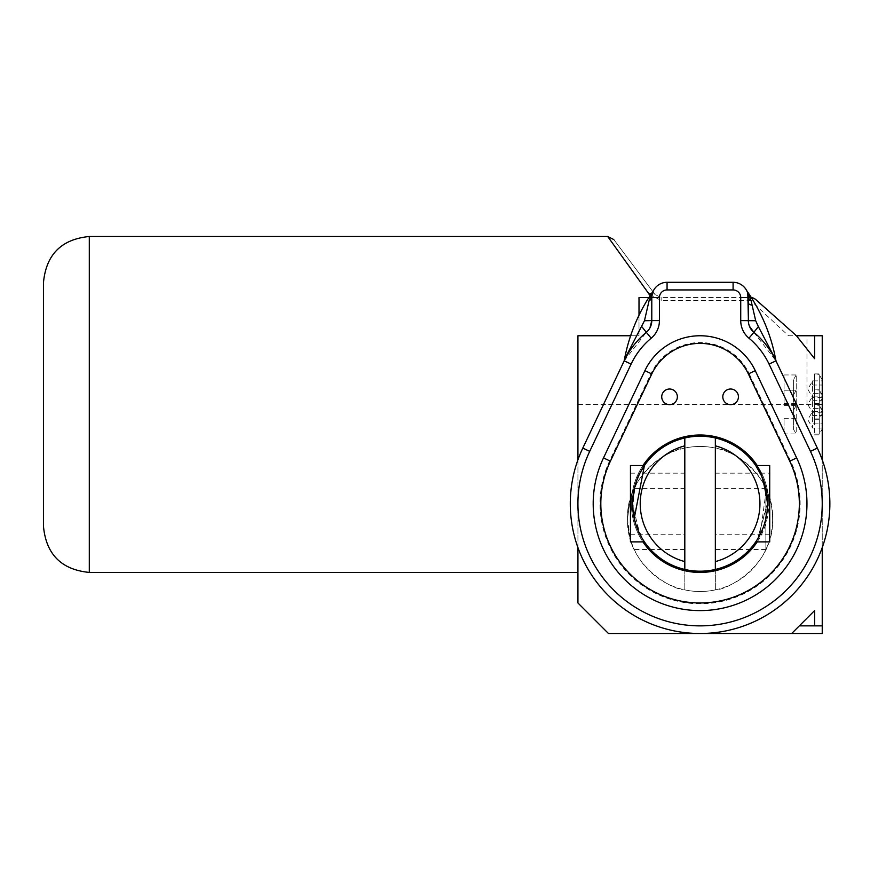 <?xml version="1.0" encoding="UTF-8"?>
<svg xmlns="http://www.w3.org/2000/svg" width="870" height="870" viewBox="0 0 870 870"><rect width="100%" height="100%" fill="white"/><g stroke="black" fill="none" stroke-linecap="round" stroke-linejoin="round"><path stroke-width="0.65" stroke-dasharray="4.35 3.26" d="M755.258 370.653L796.648 457.903A106.89 106.89 0 0 1 700.078 610.599A106.89 106.89 0 0 1 603.508 457.903L644.898 370.653A61.074 61.074 0 0 1 755.258 370.653L749.113 373.567L790.504 460.817A100.083 100.083 0 0 1 700.078 603.791A100.083 100.083 0 0 1 609.663 460.817L651.043 373.567A54.266 54.266 0 0 1 749.113 373.567M610.403 461.176A99.245 99.245 0 0 0 700.078 602.964A99.245 99.245 0 0 0 789.753 461.176A99.245 99.245 0 0 1 700.078 602.964A99.245 99.245 0 0 1 610.403 461.176L651.793 373.926A53.44 53.44 0 0 1 748.363 373.926L789.753 461.176L748.363 373.926A53.44 53.44 0 0 0 651.793 373.926M757.215 541.89A68.708 68.708 0 0 0 768.786 503.708A68.708 68.708 0 0 1 665.724 563.216A68.708 68.708 0 0 1 665.724 444.2A68.708 68.708 0 0 1 768.786 503.708A68.708 68.708 0 0 0 757.215 465.537M642.952 465.537A68.708 68.708 0 0 0 642.952 541.89M677.36 396.829A7.819 7.819 0 0 0 665.637 390.054A7.819 7.819 0 0 0 665.637 403.593A7.819 7.819 0 0 0 677.36 396.829M738.434 396.829A7.819 7.819 0 0 0 726.711 390.054A7.819 7.819 0 0 0 726.711 403.593A7.819 7.819 0 0 0 738.434 396.829M651.793 320.595L651.793 297.573L653.609 290.341A15.268 15.268 0 0 1 667.062 282.304L733.095 282.304A15.268 15.268 0 0 1 746.547 290.341L746.764 290.765M647.704 330.991L649.933 327.903M624.203 360.832L646.301 332.318M746.547 290.341A7.634 7.634 0 0 0 747.015 291.102A176.034 176.034 0 0 1 775.779 359.865A7.634 7.634 0 0 0 776.388 361.746L817.343 448.083A129.793 129.793 0 0 1 700.078 633.501A129.793 129.793 0 0 1 582.813 448.083M753.855 332.318L775.953 360.832M748.472 322.368L749.451 326.25M747.025 291.33L747.787 293.429M767.568 503.708A67.49 67.49 0 0 1 705.211 571.003A67.49 67.49 0 0 1 633.371 513.942A67.49 67.49 0 0 1 684.81 437.969A67.49 67.49 0 0 1 767.568 503.708C765.241 522.294 762.805 532.473 760.26 534.245L766.187 490.147L762.892 479.033L760.26 473.171C762.805 474.955 765.241 485.134 767.568 503.708L757.661 538.911L767.557 502.349M653.609 290.341A7.634 7.634 0 0 1 653.152 291.102A176.034 176.034 0 0 0 648.835 297.573L750.614 297.573A7.634 7.634 0 0 1 755.693 299.508L796.463 335.755L788.492 335.755L750.614 300.487L750.614 297.573A7.634 7.634 0 0 1 755.693 299.508A7.634 3.545 -48.4 0 0 750.614 300.487L661.146 300.487L648.922 294.082L607.706 236.499M751.343 297.616A7.634 7.634 0 0 0 750.614 297.573L639.004 297.573L639.004 335.755L577.93 335.755L577.93 572.427L577.93 404.463L822.237 404.463L822.237 633.501L608.467 633.501L577.93 602.964L577.93 404.463L822.237 404.463L822.237 435L822.237 335.755L788.492 335.755M623.768 361.746A7.634 7.634 0 0 0 624.377 359.865A176.034 176.034 0 0 1 648.835 297.573M577.93 459.849L577.93 547.567M822.237 547.567L822.237 459.849M634.219 518.476L642.495 538.911C631.044 520.108 630.174 498.195 639.896 473.171L638.504 476.075M630.63 335.755L639.004 335.755L639.004 315.244M822.237 625.867L799.334 625.867L814.603 610.599L814.603 625.867M799.334 625.867L791.7 633.501M814.603 335.755L814.603 358.657L796.463 335.755M684.81 473.171L684.81 534.245L684.81 473.171L639.896 473.171C637.351 474.955 634.915 485.134 632.588 503.708C634.915 522.294 637.351 532.473 639.896 534.245L632.599 505.078M684.81 437.969L684.81 569.448M715.347 437.969L715.347 569.448M715.347 473.171L715.347 534.245L715.347 473.171L769.711 473.171L769.711 534.245L769.711 473.171M630.456 465.537L630.456 541.89M769.711 465.537L769.711 541.89M648.922 294.082A7.634 4.372 143.1 0 1 655.034 294.528L661.146 297.573L655.034 294.528C600.789 222.198 600.789 222.198 655.034 294.528A7.634 4.372 -36.9 0 0 651.586 293.375M650.129 295.572L652.359 297.583M627.553 518.977A72.525 72.525 0 0 0 736.346 581.791A72.525 72.525 0 0 0 736.346 456.174A72.525 72.525 0 0 0 627.553 518.977C629.717 500.413 631.957 490.234 634.295 488.44C631.957 490.234 629.717 500.413 627.553 518.977C629.717 537.551 631.957 547.73 634.295 549.525C631.957 547.73 629.717 537.551 627.553 518.977C625.878 566.098 673.924 590.371 684.81 589.882A72.525 72.525 0 0 0 715.347 589.882C726.232 590.371 774.289 566.098 772.603 518.977C774.289 471.866 726.232 447.593 715.347 448.083A72.525 72.525 0 0 0 684.81 448.083C673.924 447.593 625.878 471.866 627.553 518.977M814.603 419.731L814.603 373.926L814.603 419.731L822.237 419.731M637.264 479.033L635.057 485.645M633.969 490.147L632.599 502.349M630.456 503.708L630.456 473.171L630.456 503.708M43.5 526.611L43.5 282.304M765.861 488.44L765.861 549.525L765.861 488.44L715.347 488.44L715.347 549.525L715.347 488.44M814.603 405.3L814.603 434.163L814.603 405.3L819.279 405.3L819.279 434.163L819.279 405.3L822.237 410.412L822.237 429.051L822.237 410.412M814.603 374.763L814.603 403.615L814.603 374.763L819.279 374.763L819.279 403.615L819.279 374.763L822.237 379.875L822.237 398.514L822.237 379.875M814.603 390.032L814.603 418.894L814.603 390.032L819.279 390.032L819.279 418.894L819.279 390.032L822.237 395.143L822.237 413.783L822.237 395.143M630.456 473.171L639.896 473.171M630.456 534.245L684.81 534.245M715.347 448.083L715.347 589.882L715.347 448.083M684.81 448.083L684.81 589.882L684.81 448.083M684.81 488.44L684.81 549.525L684.81 488.44L634.295 488.44M822.237 423.897L822.237 411.401L822.237 428.062L822.237 423.897L812.613 423.897L812.613 415.566L812.613 423.897L822.237 423.897M822.237 393.36L822.237 380.864L822.237 397.525L822.237 393.36L812.613 393.36L812.613 385.029L812.613 393.36L822.237 393.36M822.237 408.628L822.237 396.133L822.237 412.793L822.237 408.628L812.613 408.628L812.613 400.298L812.613 408.628L822.237 408.628M812.613 415.566L822.237 415.566L812.613 415.566L812.613 411.401L812.613 415.566M822.237 428.062L812.613 428.062L812.613 423.897L812.613 428.062L807.806 419.731L812.613 411.401L822.237 411.401M812.613 385.029L822.237 385.029L812.613 385.029L812.613 380.864L812.613 385.029M822.237 397.525L812.613 397.525L812.613 393.36L812.613 397.525L807.806 389.194L812.613 380.864L822.237 380.864M812.613 400.298L822.237 400.298L812.613 400.298L812.613 396.133L812.613 400.298M822.237 412.793L812.613 412.793L812.613 408.628L812.613 412.793L807.806 404.463L812.613 396.133L822.237 396.133M793.375 379.875L793.375 398.514L793.375 379.875L796.333 374.763M796.213 389.194L796.213 374.959L796.213 403.419L793.375 398.514M784.066 389.194L784.066 374.959L784.066 389.194M784.066 419.731L784.066 433.967L784.066 419.731M796.213 419.731L796.213 433.967L784.066 433.967M793.375 410.412L793.375 429.051L793.375 410.412L796.333 405.3M793.375 395.143L793.375 413.783L793.375 395.143L796.333 390.032M796.213 404.463L796.213 390.228L796.213 418.687L793.375 413.783M784.066 404.463L784.066 390.228L784.066 404.463M790.504 460.817L796.648 457.903M644.898 370.653L651.043 373.567M603.508 457.903L609.663 460.817M661.146 297.573L661.146 300.487M806.968 404.463L806.968 335.755M89.305 236.499L89.305 572.427M814.603 435L822.237 435M814.603 404.463L822.237 404.463L814.603 404.463M814.603 373.926L822.237 373.926M814.603 389.194L822.237 389.194M769.711 534.245L715.347 534.245M684.81 549.525L634.295 549.525M765.861 549.525L715.347 549.525M814.603 434.163L819.279 434.163L822.237 429.051M814.603 403.615L819.279 403.615L822.237 398.514M814.603 418.894L819.279 418.894L822.237 413.783M784.066 403.419L796.213 403.419M784.066 374.959L796.213 374.959M784.066 405.496L796.213 405.496M793.375 429.051L796.213 433.967M784.066 418.687L796.213 418.687M784.066 390.228L796.213 390.228"/><path stroke-width="1.3" d="M796.648 457.903L755.258 370.653A61.074 61.074 0 0 0 644.898 370.653L603.508 457.903A106.89 106.89 0 0 0 700.078 610.599A106.89 106.89 0 0 0 796.648 457.903L789.753 461.176A99.245 99.245 0 0 1 700.078 602.964A99.245 99.245 0 0 1 610.403 461.176L651.793 373.926L610.403 461.176L603.508 457.903A106.89 106.89 0 0 0 700.078 610.599A106.89 106.89 0 0 0 796.648 457.903M677.36 396.829A7.819 7.819 0 0 1 665.637 403.593A7.819 7.819 0 0 1 665.637 390.054A7.819 7.819 0 0 1 677.36 396.829M738.434 396.829A7.819 7.819 0 0 1 726.711 403.593A7.819 7.819 0 0 1 726.711 390.054A7.819 7.819 0 0 1 738.434 396.829M667.062 282.304A15.268 15.268 0 0 0 651.793 297.573L651.793 320.595A15.268 15.268 0 0 1 646.301 332.318A83.977 83.977 0 0 0 624.203 360.832L582.813 448.083A129.793 129.793 0 0 0 700.078 633.501A129.793 129.793 0 0 0 817.343 448.083L775.953 360.832A83.977 83.977 0 0 0 753.855 332.318A15.268 15.268 0 0 1 748.363 320.595L748.363 297.573A15.268 15.268 0 0 0 733.095 282.304L667.062 282.304L667.062 289.938L733.095 289.938A7.634 7.634 0 0 1 740.729 297.573L740.729 320.595A22.903 22.903 0 0 0 748.972 338.191A76.343 76.343 0 0 1 769.058 364.106L810.448 451.356A122.159 122.159 0 0 1 700.078 625.867A122.159 122.159 0 0 1 589.708 451.356L631.098 364.106A76.343 76.343 0 0 1 651.195 338.191A22.903 22.903 0 0 0 659.427 320.595L659.427 297.573A7.634 7.634 0 0 1 667.062 289.938M757.215 465.537A68.708 68.708 0 0 0 642.952 465.537M642.952 541.89A68.708 68.708 0 0 0 757.215 541.89M651.195 338.191L646.301 332.318L647.704 330.991M649.933 327.903L651.793 320.595L644.463 320.736L624.682 358.973A7.634 6.144 -154.6 0 1 624.203 360.832L623.768 361.746A7.634 7.634 0 0 0 624.377 359.865L624.682 358.973M589.708 451.356L582.813 448.083L623.768 361.746M769.058 364.106L775.953 360.832L776.388 361.746A7.634 7.634 0 0 1 775.779 359.865L758.368 326.62L753.855 332.318L749.451 326.25M747.787 293.429L748.472 322.368M746.764 290.765L747.025 291.33M653.152 291.102A176.034 176.034 0 0 0 624.377 359.865A176.034 176.034 0 0 1 653.152 291.102A7.634 7.634 0 0 0 653.609 290.341A7.634 7.634 0 0 1 653.152 291.102L649.096 300.618A7.634 3.991 180 0 0 651.793 297.573L659.427 297.573M649.096 300.618L644.463 320.736M646.301 332.318L641.788 326.62M630.63 335.755L577.93 335.755L577.93 459.849M577.93 547.567L577.93 602.964L608.467 633.501L791.7 633.501L814.603 610.599L814.603 625.867L822.237 625.867L822.237 547.567M822.237 459.849L822.237 335.755L814.603 335.755L814.603 358.657L796.463 335.755L755.693 299.508A7.634 7.634 0 0 0 751.343 297.616M775.953 360.832A7.634 6.144 154.6 0 1 775.485 358.973M758.368 326.62L755.693 320.736L740.729 320.595M755.693 320.736L751.06 300.618L747.015 291.102A7.634 7.634 0 0 1 746.547 290.341M740.729 297.573L748.363 297.573A7.634 3.991 180 0 0 751.06 300.618M715.347 569.448A67.49 67.49 0 0 1 684.81 569.448L684.81 437.969A67.49 67.49 0 0 1 715.347 437.969L715.347 569.448A67.49 67.49 0 0 0 715.347 437.969M684.81 437.969A67.49 67.49 0 0 0 684.81 569.448M639.896 473.171L644.42 465.537L634.219 518.476M642.495 538.911L644.42 541.89L642.495 538.911M755.736 541.89L757.661 538.911L755.736 541.89L769.711 541.89L769.711 465.537L755.736 465.537L761.652 476.075L765.1 485.645L767.557 502.349M767.568 503.708C763.914 480.436 759.967 467.712 755.736 465.537M648.835 297.573L639.004 297.573L639.004 315.244M822.237 625.867L822.237 633.501L791.7 633.501M799.334 625.867L814.603 625.867M796.463 335.755L814.603 335.755M775.779 359.865A176.034 176.034 0 0 0 747.015 291.102A176.034 176.034 0 0 1 775.779 359.865M715.347 445.831A59.856 59.856 0 0 1 715.347 561.585M684.81 561.585A59.856 59.856 0 0 1 684.81 445.831M644.42 541.89L630.456 541.89L630.456 465.537L644.42 465.537M577.93 572.427L89.305 572.427L89.305 236.499L607.695 236.499L650.129 295.572M648.922 294.082A7.634 4.372 -36.9 0 1 651.586 293.375M638.504 476.075L637.264 479.033M635.057 485.645L633.969 490.147M632.599 502.349L632.599 505.078M89.305 236.499C61.487 239.217 46.219 254.486 43.5 282.304L43.5 526.611C46.219 554.44 61.487 569.709 89.305 572.427M755.258 370.653A61.074 61.074 0 0 0 644.898 370.653L651.793 373.926A53.44 53.44 0 0 1 748.363 373.926L755.258 370.653M748.363 373.926L789.753 461.176M659.427 320.595L651.793 320.595M631.098 364.106L624.203 360.832M810.448 451.356L817.343 448.083M748.972 338.191L753.855 332.318M733.095 289.938L733.095 282.304M748.363 302.988A7.634 2.556 180 0 0 752.18 305.207M607.695 236.499L613.807 239.554"/></g></svg>
